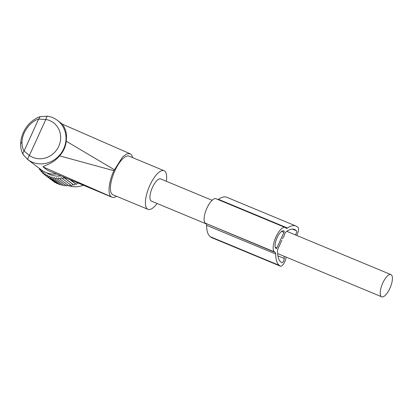 <?xml version="1.0" encoding="UTF-8"?>
<svg xmlns="http://www.w3.org/2000/svg" width="413" height="413" viewBox="0 0 413 413"><rect width="100%" height="100%" fill="white"/><g stroke="black" fill="none" stroke-linecap="round" stroke-linejoin="round"><path stroke-width="0.62" d="M23.624 155.205C22.663 153.987 22.808 152.593 24.062 151.019L29.406 155.453A4.275 1.58 -54.5 0 0 28.167 159.883L41.093 169.728A24.584 22.839 -52.7 0 0 56.276 174.038M112.011 197.197L47.49 170.28L43.024 166.883L111.319 196.794A23.515 8.446 112.6 0 0 112.011 197.197A23.515 8.446 112.6 0 0 115.826 196.712A23.515 8.446 112.6 0 0 116.559 196.283M62.451 124.251C62.394 124.292 66.968 129.878 66.462 137.333L66.256 141.225C65.636 146.78 63.416 151.654 59.591 155.851C52.936 164.018 44.077 165.365 43.024 166.883M132.614 157.632A23.515 8.446 112.6 0 0 130.745 154.168L130.018 153.724L126.667 153.941L122.558 156.997L113.89 170.703C108.681 181.854 107.463 194.28 111.236 196.738M59.591 155.851L113.89 170.703M66.256 141.225L114.334 169.733M62.229 124.096L130.018 153.724M47.794 116.203A4.275 1.425 99.8 0 0 45.812 119.455L38.6 119.114L40.247 116.631L47.794 116.203C51.357 116.827 54.562 118.216 57.417 120.374A24.584 22.839 -52.7 0 1 65.992 136.977A24.584 22.839 -52.7 0 1 53.442 160.316A24.584 22.839 -52.7 0 1 28.167 159.883M166.331 181.281A20.929 7.517 112.6 0 0 164.064 170.698L129.062 156.155A20.929 7.517 112.6 0 0 125.666 156.589A20.929 7.517 112.6 0 0 112.61 176.552A20.929 7.517 112.6 0 0 113.002 194.807L148.004 209.35A20.929 7.517 112.6 0 0 151.401 208.916A20.929 7.517 112.6 0 0 157.105 203.49M164.064 170.698A20.929 7.517 112.6 0 0 160.667 171.127A20.929 7.517 112.6 0 0 147.617 191.095A20.929 7.517 112.6 0 0 148.004 209.35M212.096 200.295L160.647 178.922A12.023 4.321 112.6 0 0 152.268 187.848A12.023 4.321 112.6 0 0 151.065 200.924A12.023 4.321 112.6 0 0 151.421 201.126L206.263 223.913M391.281 274.795A12.023 4.321 112.6 0 0 390.925 274.593A12.023 4.321 112.6 0 0 382.546 283.519A12.023 4.321 112.6 0 0 381.349 296.596A12.023 4.321 112.6 0 0 381.7 296.797A12.023 4.321 112.6 0 0 390.084 287.871A12.023 4.321 112.6 0 0 391.281 274.795M57.98 183.573L57.175 183.739L48.424 177.079L47.614 175.081L46.302 175.923L55.053 182.582L55.574 182.52M46.302 175.923L45.662 173.878L44.315 174.554L53.241 181.204M62.817 179.036L63.478 177.234L73.008 184.482L71.563 185.69L61.129 177.621L60.334 179.325L58.77 177.781L57.856 179.366L56.426 177.704L55.404 179.159L54.118 177.389L52.998 178.705L51.862 176.841L50.665 178.013L49.689 176.072L48.424 177.079M60.861 175.948A23.753 22.07 127.3 0 1 46.437 172.691M39.374 168.421L39.359 169.289L40.701 169.139L40.825 171.219L42.188 170.889L42.487 172.98L43.845 172.474L44.315 174.554M70.664 184.874L69.085 185.979L60.334 179.325M68.305 185.034L66.607 186.02L57.856 179.366M65.956 184.952L64.149 185.814L55.404 179.159M62.957 184.905L61.749 185.36L52.998 178.705M60.443 184.374L59.415 184.668L50.665 178.013M63.478 177.234L65.275 178.499L65.45 177.853M40.773 170.362L39.359 169.289M42.405 172.417L40.825 171.219M44.268 174.332L42.487 172.98M77.236 182.747L78.775 183.372M77.582 183.011L76.436 184.379L70.747 180.053M69.807 179.66L76.436 184.379M75.326 183.862L74.025 185.153L65.275 178.499M73.008 184.482L74.025 185.153M69.27 185.85A21.378 19.86 -52.7 0 0 77.845 186.65A21.378 19.86 -52.7 0 0 83.209 185.231M67.83 185.308A21.378 19.86 -52.7 0 0 68.615 185.623M286.116 257.087A6.412 2.302 -67.4 0 1 283.803 263.551A6.412 2.302 -67.4 0 1 280.437 266.194A6.412 2.302 -67.4 0 1 280.246 266.086L279.333 265.394A38.786 13.934 -67.4 0 1 275.688 254.016A5.343 1.92 -67.4 0 0 275.182 252.446L274.438 251.884A13.361 4.801 -67.4 0 1 275.77 237.351A13.361 4.801 -67.4 0 1 285.084 227.434A13.361 4.801 -67.4 0 1 285.476 227.661L286.219 228.229A5.343 1.92 -67.4 0 0 286.379 228.317A5.343 1.92 -67.4 0 0 287.525 228.033A38.786 13.934 -67.4 0 1 295.853 225.978A38.786 13.934 -67.4 0 1 296.993 226.639L297.907 227.336A6.412 2.302 -67.4 0 1 296.72 235.451M275.182 252.446L205.354 223.18A13.361 4.801 -67.4 0 1 206.686 208.653A13.361 4.801 -67.4 0 1 215.999 198.73L285.084 227.434M287.525 228.033L218.441 199.334A5.343 1.92 -67.4 0 1 218.023 199.572M218.441 199.334A38.786 13.934 -67.4 0 1 226.768 197.275L295.853 225.978M280.437 266.194L211.353 237.496A6.412 2.302 -67.4 0 1 211.167 237.387L210.253 236.69A38.786 13.934 -67.4 0 1 206.603 225.312A5.343 1.92 -67.4 0 0 206.097 223.748M283.963 232.38L276.896 247.883A1.069 0.382 -67.4 0 1 276.173 248.626A1.069 0.382 -67.4 0 1 276.142 248.611L275.982 248.492A9.618 3.454 -67.4 0 1 276.942 238.027A9.618 3.454 -67.4 0 1 283.648 230.888A9.618 3.454 -67.4 0 1 283.932 231.053L284.087 231.172A1.069 0.382 -67.4 0 1 283.963 232.38L281.589 231.394M284.082 256.241L284.247 258.476A2.674 0.96 -67.4 0 1 283.432 261.372A2.674 0.96 -67.4 0 1 281.873 262.74A2.674 0.96 -67.4 0 1 281.795 262.694L280.881 262.002A35.048 12.591 -67.4 0 1 277.619 249.891A1.069 0.382 -67.4 0 1 277.846 249.049L281.862 240.242M282.523 238.786L283.406 236.85L284.051 236.365L284.072 235.395L285.213 232.886A1.069 0.382 -67.4 0 1 285.672 232.22A35.048 12.591 -67.4 0 1 294.417 229.432A35.048 12.591 -67.4 0 1 295.45 230.031L296.364 230.722A2.674 0.96 -67.4 0 1 296.493 232.467A2.674 0.96 -67.4 0 1 295.378 234.894M47.49 170.28L111.319 196.794M60.654 136.538A20.309 18.869 -52.7 0 0 45.812 119.455L29.406 155.453A20.309 18.869 -52.7 0 0 50.288 155.815A20.309 18.869 -52.7 0 0 60.654 136.538M27.656 159.506L23.335 154.829C21.419 151.607 20.521 147.859 20.65 143.579L21.992 142.134C21.91 145.665 22.601 148.628 24.062 151.019L38.6 119.114C30.614 121.159 22.008 132.341 21.992 142.134M82.218 185.607A17.506 16.267 -52.7 0 0 83.467 185.339L82.177 185.623M274.438 251.884L205.354 223.18M280.246 266.086L211.167 237.387M279.333 265.394L210.253 236.69M275.688 254.016L206.603 225.312M276.896 247.883L275.249 247.196M284.087 231.172L283.173 230.79M283.932 231.053L283.333 230.805M284.247 258.476L277.897 255.838M296.364 230.722L292.399 229.076M295.45 230.031L293.266 229.122M20.65 143.579C21.099 135.216 24.961 128.634 27.888 125.299C29.85 122.666 35.157 118.082 40.252 116.631M62.43 124.184L57.417 120.374M286.823 231.342L390.925 274.593M277.644 253.567L381.7 296.797"/></g></svg>

